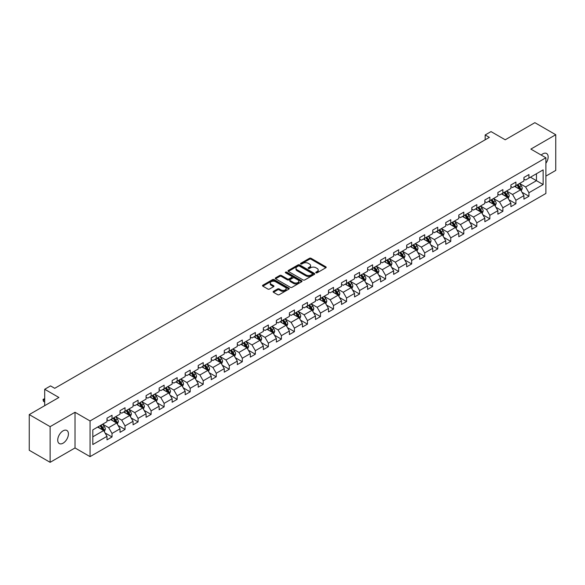 <?xml version="1.0" encoding="UTF-8"?>
<svg xmlns="http://www.w3.org/2000/svg" width="585" height="585" viewBox="0 0 585 585"><rect width="100%" height="100%" fill="white"/><g stroke="black" fill="none" stroke-linecap="round" stroke-linejoin="round"><path stroke-width="0.88" d="M315.995 272.793A0.812 0.468 0 0 0 317.143 272.793L325.852 267.762A1.163 0.673 0 0 0 326.189 267.286A1.163 0.673 0 0 0 325.852 266.818L311.096 258.299A1.163 0.673 0 0 0 309.458 258.299L300.741 263.323A0.812 0.468 0 0 0 301.889 263.989L303.015 263.338A3.707 2.143 0 0 1 308.266 263.338L309.494 264.047A3.707 2.143 0 0 1 310.584 265.561A3.707 2.143 0 0 1 309.494 267.074L308.368 267.725A0.812 0.468 0 0 0 309.516 268.391L310.642 267.74A3.707 2.143 0 0 1 315.893 267.74L317.121 268.449A3.707 2.143 0 0 1 318.203 269.963A3.707 2.143 0 0 1 317.121 271.477L315.995 272.127A0.812 0.468 0 0 0 315.995 272.793L315.995 272.127M63.078 443.181A7.561 4.366 120 0 0 68.014 436.52A7.561 4.366 120 0 0 66.858 430.465A7.561 4.366 120 0 0 63.078 430.838A7.561 4.366 120 0 0 58.134 437.5A7.561 4.366 120 0 0 59.297 443.562A7.561 4.366 120 0 0 63.078 443.181M545.893 163.295A7.561 4.366 120 0 0 546.587 153.497A7.561 4.366 120 0 0 542.807 153.87A7.561 4.366 120 0 0 541.213 155.069M273.466 291.337A1.163 0.673 0 0 0 273.129 291.805A1.163 0.673 0 0 0 273.466 292.281L277.604 294.672A1.163 0.673 0 0 0 279.242 294.672L288.917 289.085A1.163 0.673 0 0 0 289.261 288.61A1.163 0.673 0 0 0 288.917 288.142L274.16 279.623A1.163 0.673 0 0 0 272.522 279.623L262.848 285.202A1.163 0.673 0 0 0 262.511 285.677A1.163 0.673 0 0 0 262.848 286.153L267.85 289.041A1.163 0.673 0 0 0 269.488 289.041L273.626 286.65A1.163 0.673 0 0 0 273.97 286.175A1.163 0.673 0 0 0 273.626 285.699L271.147 284.266A3.1 1.792 0 0 1 270.241 283.001A3.1 1.792 0 0 1 272.157 281.348A3.1 1.792 0 0 1 275.535 281.736L285.253 287.345A3.1 1.792 0 0 1 286.16 288.61A3.1 1.792 0 0 1 284.244 290.27A3.1 1.792 0 0 1 280.866 289.875L279.242 288.946A1.163 0.673 0 0 0 277.604 288.946L273.466 291.337L273.466 292.281M545.893 176.1L555.75 170.41L555.75 134.726L534.873 122.674L505.221 139.793L491.02 131.596L485.177 134.967L489.353 137.38L54.727 388.308L50.544 385.903L44.701 389.274L44.701 405.668M50.127 426.648L50.127 462.325L75.019 447.956L75.019 412.279L50.127 426.648L29.25 414.589L58.902 397.471L44.701 389.274M75.019 412.279L90.053 420.951L545.893 157.774L545.893 193.459L90.053 456.636L90.053 420.951M555.75 134.726L530.858 149.095L545.893 157.774M303.103 279.952A1.163 0.673 0 0 0 304.741 279.952L314.416 274.365A1.163 0.673 0 0 0 314.752 273.89A1.163 0.673 0 0 0 314.416 273.422L299.659 264.903A1.163 0.673 0 0 0 298.021 264.903L288.346 270.482A1.163 0.673 0 0 0 288.003 270.957A1.163 0.673 0 0 0 288.346 271.433L303.103 279.952M285.838 272.968A0.812 0.468 0 0 1 286.665 273.085L286.665 272.12L301.67 280.778A1.163 0.673 0 0 1 302.006 281.253A1.163 0.673 0 0 1 301.67 281.729L291.995 287.308A1.163 0.673 0 0 1 290.35 287.308L275.594 278.789L279.74 276.42L279.74 275.455L275.594 277.846A1.163 0.673 0 0 0 275.257 278.321A1.163 0.673 0 0 0 275.594 278.789L275.594 277.846M279.74 276.42A1.163 0.673 0 0 1 281.378 276.42L281.378 275.455A1.163 0.673 0 0 0 279.74 275.455M281.378 275.455L287.359 278.906A1.163 0.673 0 0 0 288.997 278.906L291.747 277.327A1.163 0.673 0 0 0 292.083 276.851A1.163 0.673 0 0 0 291.747 276.376L285.517 272.778A0.812 0.468 0 0 1 286.665 272.12M50.127 462.325L29.25 450.274L29.25 414.589M105.044 432.937L112.02 436.966L112.02 433.441L120.035 428.812L120.035 432.337L125.044 429.441L125.044 425.924L133.066 421.295L133.066 424.812L138.075 421.917L138.075 418.399L146.089 413.77L146.089 417.288L151.105 414.399L151.105 410.875L159.12 406.246L159.12 409.771L164.129 406.875L164.129 403.358L172.151 398.729L172.151 402.246L177.16 399.35L177.16 395.833L185.182 391.204L185.182 394.721L190.191 391.833L190.191 388.308L198.205 383.68L198.205 387.204L203.222 384.308L203.222 380.791L211.236 376.162L211.236 379.68L216.245 376.784L216.245 373.267L224.267 368.638L224.267 372.155L229.276 369.267L229.276 365.742L237.298 361.113L237.298 364.638L242.307 361.742L242.307 358.225L250.321 353.596L250.321 357.113L255.338 354.217L255.338 350.7L263.352 346.071L263.352 349.589L268.361 346.7L268.361 343.176L276.383 338.547L276.383 342.071L281.392 339.176L281.392 335.658L289.407 331.03L289.407 334.547L294.423 331.651L294.423 328.134L302.438 323.505L302.438 327.022L307.447 324.134L307.447 320.609L315.469 315.98L315.469 319.505L320.478 316.609L320.478 313.092L328.499 308.463L328.499 311.98L333.508 309.085L333.508 305.567L341.523 300.939L341.523 304.456L346.539 301.567L346.539 298.043L354.554 293.414L354.554 296.939L359.563 294.043L359.563 290.526L367.585 285.897L367.585 289.414L372.594 286.518L372.594 283.001L380.608 278.372L380.608 281.89L385.625 279.001L385.625 275.476L393.639 270.848L393.639 274.372L398.648 271.477L398.648 267.959L406.67 263.33L406.67 266.848L411.679 263.952L411.679 260.435L419.701 255.806L419.701 259.323L424.71 256.435L424.71 252.91L432.724 248.281L432.724 251.806L437.741 248.91L437.741 245.393L445.755 240.764L445.755 244.281L450.764 241.386L450.764 237.868L458.786 233.239L458.786 236.757L463.795 233.868L463.795 230.344L471.817 225.715L471.817 229.24L476.826 226.344L476.826 222.827L484.841 218.198L484.841 221.715L489.857 218.819L489.857 215.302L497.872 210.673L497.872 214.19L502.881 211.302L502.881 207.777L510.902 203.149L510.902 206.673L515.911 203.777L515.911 200.26L523.926 195.631L523.926 199.149L528.942 196.253L528.942 192.736L543.136 184.538L543.136 169.877L536.46 173.738L536.46 180.677L543.136 184.538M112.02 436.966L107.004 439.854L107.004 436.337L92.81 444.534L92.81 429.873L107.004 421.675L107.004 418.158L112.02 415.262L112.02 418.787L120.035 414.158L120.035 410.633L125.044 407.745L125.044 411.262L133.066 406.634L133.066 403.116L138.075 400.22L138.075 403.738L146.089 399.109L146.089 395.592L151.105 392.696L151.105 396.221L159.12 391.592L159.12 388.067L164.129 385.179L164.129 388.696L172.151 384.067L172.151 380.55L177.16 377.654L177.16 381.171L185.182 376.543L185.182 373.025L190.191 370.13L190.191 373.654L198.205 369.025L198.205 365.501L203.222 362.612L203.222 366.13L211.236 361.501L211.236 357.983L216.245 355.088L216.245 358.605L224.267 353.976L224.267 350.459L229.276 347.563L229.276 351.088L237.298 346.459L237.298 342.934L242.307 340.046L242.307 343.563L250.321 338.934L250.321 335.417L255.338 332.521L255.338 336.039L263.352 331.41L263.352 327.892L268.361 324.997L268.361 328.521L276.383 323.893L276.383 320.368L281.392 317.479L281.392 320.997L289.407 316.368L289.407 312.851L294.423 309.955L294.423 313.472L302.438 308.843L302.438 305.326L307.447 302.43L307.447 305.955L315.469 301.326L315.469 297.802L320.478 294.913L320.478 298.43L328.499 293.802L328.499 290.284L333.508 287.389L333.508 290.906L341.523 286.277L341.523 282.76L346.539 279.864L346.539 283.389L354.554 278.76L354.554 275.235L359.563 272.347L359.563 275.864L367.585 271.235L367.585 267.718L372.594 264.822L372.594 268.339L380.608 263.711L380.608 260.193L385.625 257.298L385.625 260.822L393.639 256.193L393.639 252.669L398.648 249.78L398.648 253.298L406.67 248.669L406.67 245.152L411.679 242.256L411.679 245.773L419.701 241.144L419.701 237.627L424.71 234.731L424.71 238.256L432.724 233.627L432.724 230.102L437.741 227.214L437.741 230.731L445.755 226.102L445.755 222.585L450.764 219.689L450.764 223.207L458.786 218.578L458.786 215.061L463.795 212.165L463.795 215.689L471.817 211.061L471.817 207.536L476.826 204.648L476.826 208.165L484.841 203.536L484.841 200.019L489.857 197.123L489.857 200.64L497.872 196.012L497.872 192.494L502.881 189.598L502.881 193.123L510.902 188.494L510.902 184.97L515.911 182.081L515.911 185.599L523.926 180.97L523.926 177.452L528.942 174.557L528.942 178.074L543.136 169.877M110.682 419.555L116.693 423.028L108.678 427.657L102.66 424.183M107.004 419.752L108.678 420.717L112.02 418.787M108.678 427.657L112.02 433.441M116.693 423.028L120.035 428.812M123.706 412.037L129.724 415.504L121.702 420.132L115.691 416.666M120.035 412.228L121.702 413.193L125.044 411.262M121.702 420.132L125.044 425.924M129.724 415.504L133.066 421.295M136.736 404.513L142.755 407.986L134.733 412.615L128.722 409.142M133.066 404.703L134.733 405.668L138.075 403.738M134.733 412.615L138.075 418.399M142.755 407.986L146.089 413.77M149.767 396.988L155.778 400.462L147.764 405.091L141.745 401.617M146.089 397.186L147.764 398.151L151.105 396.221M147.764 405.091L151.105 410.875M155.778 400.462L159.12 406.246M162.798 389.471L168.809 392.937L160.795 397.566L154.776 394.1M159.12 389.661L160.795 390.626L164.129 388.696M160.795 397.566L164.129 403.358M168.809 392.937L172.151 398.729M175.822 381.947L181.84 385.42L173.818 390.049L167.807 386.575M172.151 382.137L173.818 383.102L177.16 381.171M173.818 390.049L177.16 395.833M181.84 385.42L185.182 391.204M188.853 374.422L194.863 377.895L186.849 382.524L180.838 379.051M185.182 374.619L186.849 375.585L190.191 373.654M186.849 382.524L190.191 388.308M194.863 377.895L198.205 383.68M201.883 366.905L207.894 370.371L199.88 375L193.862 371.533M198.205 367.095L199.88 368.06L203.222 366.13M199.88 375L203.222 380.791M207.894 370.371L211.236 376.162M214.914 359.38L220.925 362.854L212.903 367.482L206.893 364.009M211.236 359.57L212.903 360.536L216.245 358.605M212.903 367.482L216.245 373.267M220.925 362.854L224.267 368.638M227.938 351.856L233.956 355.329L225.934 359.958L219.923 356.484M224.267 352.053L225.934 353.018L229.276 351.088M225.934 359.958L229.276 365.742M233.956 355.329L237.298 361.113M240.969 344.338L246.98 347.804L238.965 352.433L232.954 348.967M237.298 344.528L238.965 345.494L242.307 343.563M238.965 352.433L242.307 358.225M246.98 347.804L250.321 353.596M254 336.814L260.011 340.287L251.996 344.916L245.978 341.443M250.321 337.004L251.996 337.969L255.338 336.039M251.996 344.916L255.338 350.7M260.011 340.287L263.352 346.071M267.023 329.289L273.041 332.763L265.02 337.391L259.009 333.918M263.352 329.487L265.02 330.452L268.361 328.521M265.02 337.391L268.361 343.176M273.041 332.763L276.383 338.547M280.054 321.772L286.072 325.238L278.05 329.867L272.04 326.401M276.383 321.962L278.05 322.927L281.392 320.997M278.05 329.867L281.392 335.658M286.072 325.238L289.407 331.03M293.085 314.247L299.096 317.721L291.081 322.35L285.063 318.876M289.407 314.438L291.081 315.403L294.423 313.472M291.081 322.35L294.423 328.134M299.096 317.721L302.438 323.505M306.116 306.723L312.127 310.196L304.112 314.825L298.094 311.352M302.438 306.92L304.112 307.878L307.447 305.955M304.112 314.825L307.447 320.609M312.127 310.196L315.469 315.98M319.139 299.206L325.158 302.672L317.136 307.3L311.125 303.834M315.469 299.396L317.136 300.361L320.478 298.43M317.136 307.3L320.478 313.092M325.158 302.672L328.499 308.463M332.17 291.681L338.181 295.154L330.167 299.783L324.156 296.31M328.499 291.871L330.167 292.836L333.508 290.906M330.167 299.783L333.508 305.567M338.181 295.154L341.523 300.939M345.201 284.156L351.212 287.63L343.198 292.259L337.179 288.785M341.523 284.354L343.198 285.312L346.539 283.389M343.198 292.259L346.539 298.043M351.212 287.63L354.554 293.414M358.232 276.639L364.243 280.105L356.221 284.734L350.21 281.268M354.554 276.829L356.221 277.795L359.563 275.864M356.221 284.734L359.563 290.526M364.243 280.105L367.585 285.897M371.256 269.115L377.274 272.588L369.252 277.217L363.241 273.743M367.585 269.305L369.252 270.27L372.594 268.339M369.252 277.217L372.594 283.001M377.274 272.588L380.608 278.372M384.286 261.59L390.297 265.063L382.283 269.692L376.272 266.219M380.608 261.787L382.283 262.745L385.625 260.822M382.283 269.692L385.625 275.476M390.297 265.063L393.639 270.848M397.317 254.073L403.328 257.539L395.314 262.168L389.296 258.702M393.639 254.263L395.314 255.228L398.648 253.298M395.314 262.168L398.648 267.959M403.328 257.539L406.67 263.33M410.341 246.548L416.359 250.022L408.337 254.65L402.326 251.177M406.67 246.738L408.337 247.704L411.679 245.773M408.337 254.65L411.679 260.435M416.359 250.022L419.701 255.806M423.372 239.024L429.39 242.497L421.368 247.126L415.357 243.652M419.701 239.221L421.368 240.179L424.71 238.256M421.368 247.126L424.71 252.91M429.39 242.497L432.724 248.281M436.403 231.506L442.414 234.973L434.399 239.601L428.381 236.135M432.724 231.697L434.399 232.662L437.741 230.731M434.399 239.601L437.741 245.393M442.414 234.973L445.755 240.764M449.434 223.982L455.444 227.455L447.43 232.084L441.412 228.611M445.755 224.172L447.43 225.137L450.764 223.207M447.43 232.084L450.764 237.868M455.444 227.455L458.786 233.239M462.457 216.457L468.475 219.931L460.453 224.56L454.443 221.086M458.786 216.655L460.453 217.613L463.795 215.689M460.453 224.56L463.795 230.344M468.475 219.931L471.817 225.715M475.488 208.94L481.499 212.406L473.484 217.035L467.473 213.569M471.817 209.13L473.484 210.095L476.826 208.165M473.484 217.035L476.826 222.827M481.499 212.406L484.841 218.198M488.519 201.415L494.53 204.889L486.515 209.518L480.497 206.044M484.841 201.606L486.515 202.571L489.857 200.64M486.515 209.518L489.857 215.302M494.53 204.889L497.872 210.673M501.55 193.891L507.561 197.364L499.539 201.993L493.528 198.52M497.872 194.088L499.539 195.046L502.881 193.123M499.539 201.993L502.881 207.777M507.561 197.364L510.902 203.149M514.573 186.374L520.591 189.84L512.57 194.469L506.559 191.002M510.902 186.564L512.57 187.529L515.911 185.599M512.57 194.469L515.911 200.26M520.591 189.84L523.926 195.631M530.441 177.211L536.46 180.677L525.601 186.951L519.59 183.478M523.926 179.039L525.601 180.004L528.942 178.074M525.601 186.951L528.942 192.736M75.019 447.956L90.053 456.636M485.177 134.967L485.177 139.793M92.81 436.82L103.662 430.553L97.651 427.079M103.662 430.553L107.004 436.337M521.966 192.231L528.942 196.253M508.935 199.748L515.911 203.777M495.912 207.273L502.881 211.302M482.881 214.797L489.857 218.819M469.85 222.315L476.826 226.344M456.819 229.839L463.795 233.868M443.796 237.364L450.764 241.386M430.765 244.881L437.741 248.91M417.734 252.406L424.71 256.435M404.71 259.93L411.679 263.952M391.679 267.447L398.648 271.477M378.649 274.972L385.625 279.001M365.618 282.496L372.594 286.518M352.594 290.014L359.563 294.043M339.563 297.538L346.539 301.567M326.532 305.063L333.508 309.085M313.502 312.58L320.478 316.609M300.478 320.105L307.447 324.134M287.447 327.629L294.423 331.651M274.416 335.146L281.392 339.176M261.393 342.671L268.361 346.7M248.362 350.196L255.338 354.217M235.331 357.713L242.307 361.742M222.3 365.237L229.276 369.267M209.276 372.762L216.245 376.784M196.246 380.279L203.222 384.308M183.215 387.804L190.191 391.833M170.184 395.328L177.16 399.35M157.16 402.846L164.129 406.875M144.129 410.37L151.105 414.399M131.099 417.895L138.075 421.917M118.075 425.412L125.044 429.441M316.317 272.91L317.121 272.442A3.707 2.143 0 0 0 318.203 270.928L318.203 269.963M310.584 265.561L310.584 266.526A3.707 2.143 0 0 1 309.494 268.04L308.69 268.508M325.838 267.769L311.096 259.265A1.163 0.673 0 0 0 309.458 259.265L301.07 264.106M314.416 273.422L314.416 274.365L299.659 265.868A1.163 0.673 0 0 0 298.021 265.868L288.361 271.44M312.368 274.226A0.812 0.468 0 0 0 312.368 273.561L299.41 266.08A0.812 0.468 0 0 0 298.262 266.08L297.078 266.767A3.707 2.143 0 0 0 295.988 268.281A3.707 2.143 0 0 0 297.078 269.802L305.926 274.913A3.707 2.143 0 0 0 311.176 274.913L312.368 274.226L312.368 275.191A0.812 0.468 0 0 0 312.602 274.855L312.602 273.89M295.988 268.281L295.988 269.246A3.707 2.143 0 0 0 297.078 270.76L297.078 269.802M312.368 275.191L311.176 275.871A3.707 2.143 0 0 1 305.926 275.871L297.078 270.76M281.378 276.42L287.359 279.871A1.163 0.673 0 0 0 288.997 279.871L291.747 278.292A1.163 0.673 0 0 0 292.083 277.817L292.083 276.851M286.665 273.085L301.648 281.736M293.568 282.496A3.1 1.792 0 0 0 296.953 282.884A3.1 1.792 0 0 0 298.862 281.231A3.1 1.792 0 0 0 297.955 279.959L294.533 277.985A1.163 0.673 0 0 0 292.895 277.985L290.145 279.571A1.163 0.673 0 0 0 289.809 280.047A1.163 0.673 0 0 0 290.145 280.522L293.568 282.496L293.568 283.462A3.1 1.792 0 0 0 296.953 283.849A3.1 1.792 0 0 0 298.862 282.197L298.862 281.231M289.809 280.047L289.809 281.012A1.163 0.673 0 0 0 290.145 281.48L290.145 280.522M293.568 283.462L290.145 281.48M286.16 288.61L286.16 289.575A3.1 1.792 0 0 1 284.244 291.228A3.1 1.792 0 0 1 280.866 290.84L279.242 289.911A1.163 0.673 0 0 0 277.604 289.911L273.48 292.288M270.241 283.001L270.241 283.966A3.1 1.792 0 0 0 271.147 285.231L271.147 284.266M273.612 286.657L271.147 285.231M288.917 288.142L288.917 289.085L274.16 280.581A1.163 0.673 0 0 0 272.522 280.581L262.862 286.16M521.25 190.988L522.244 188.48A3.13 1.806 -120 0 0 521.242 185.818L519.517 183.514M516.511 187.492L515.341 185.928M516.928 185.014L518.654 187.31A3.13 1.806 60 0 1 519.553 189.196L520.555 188.619A3.13 1.806 -120 0 0 519.655 186.732L517.93 184.429M517.147 184.882L519.063 187.434A1.594 0.921 60 0 1 519.348 187.924L520.555 188.619M508.219 198.505L509.213 196.004A3.13 1.806 -120 0 0 508.211 193.342L506.493 191.039M503.488 195.01L502.318 193.452M503.904 192.531L505.623 194.834A3.13 1.806 60 0 1 506.522 196.714L507.524 196.136A3.13 1.806 -120 0 0 506.625 194.257L504.906 191.953M504.116 192.406L506.032 194.959A1.594 0.921 60 0 1 506.325 195.441L507.524 196.136M495.188 206.03L496.182 203.529A3.13 1.806 -120 0 0 495.188 200.86L493.462 198.564M490.457 202.534L489.287 200.969M490.873 200.055L492.599 202.359A3.13 1.806 60 0 1 493.491 204.238L494.493 203.66A3.13 1.806 -120 0 0 493.601 201.774L491.875 199.478M491.093 199.931L493.001 202.483A1.594 0.921 60 0 1 493.294 202.966L494.493 203.66M482.164 213.554L483.159 211.046A3.13 1.806 -120 0 0 482.157 208.384L480.431 206.081M477.426 210.059L476.256 208.494M477.843 207.58L479.568 209.876A3.13 1.806 60 0 1 480.46 211.763L481.462 211.185A3.13 1.806 -120 0 0 480.57 209.298L478.844 206.995M478.062 207.448L479.971 210A1.594 0.921 60 0 1 480.263 210.49L481.462 211.185M469.133 221.071L470.128 218.571A3.13 1.806 -120 0 0 469.126 215.909L467.4 213.605M464.402 217.576L463.225 216.019M464.812 215.097L466.537 217.401A3.13 1.806 60 0 1 467.437 219.28L468.439 218.702A3.13 1.806 -120 0 0 467.539 216.823L465.814 214.519M465.031 214.973L466.947 217.525A1.594 0.921 60 0 1 467.232 218.008L468.439 218.702M456.103 228.596L457.097 226.095A3.13 1.806 -120 0 0 456.095 223.426L454.377 221.13M451.371 225.101L450.201 223.536M451.788 222.622L453.507 224.925A3.13 1.806 60 0 1 454.406 226.805L455.408 226.227A3.13 1.806 -120 0 0 454.508 224.34L452.79 222.044M452.008 222.497L453.916 225.049A1.594 0.921 60 0 1 454.209 225.532L455.408 226.227M443.079 236.121L444.066 233.612A3.13 1.806 -120 0 0 443.072 230.951L441.346 228.647M438.341 232.625L437.171 231.06M438.757 230.146L440.483 232.442A3.13 1.806 60 0 1 441.375 234.329L442.377 233.751A3.13 1.806 -120 0 0 441.485 231.865L439.759 229.561M438.977 230.015L440.885 232.567A1.594 0.921 60 0 1 441.178 233.057L442.377 233.751M430.048 243.638L431.043 241.137A3.13 1.806 -120 0 0 430.041 238.475L428.315 236.172M425.31 240.142L424.14 238.585M425.726 237.664L427.452 239.967A3.13 1.806 60 0 1 428.352 241.846L429.353 241.269A3.13 1.806 -120 0 0 428.454 239.389L426.728 237.086M425.946 237.539L427.862 240.091A1.594 0.921 60 0 1 428.147 240.574L429.353 241.269M417.017 251.162L418.012 248.662A3.13 1.806 -120 0 0 417.01 245.992L415.291 243.696M412.286 247.667L411.116 246.102M412.703 245.188L414.421 247.492A3.13 1.806 60 0 1 415.321 249.371L416.323 248.793A3.13 1.806 -120 0 0 415.423 246.907L413.705 244.61M412.915 245.064L414.831 247.616A1.594 0.921 60 0 1 415.116 248.098L416.323 248.793M403.986 258.687L404.981 256.179A3.13 1.806 -120 0 0 403.986 253.517L402.261 251.214M399.255 255.192L398.085 253.627M399.672 252.713L401.398 255.009A3.13 1.806 60 0 1 402.29 256.895L403.292 256.318A3.13 1.806 -120 0 0 402.4 254.431L400.674 252.128M399.891 252.581L401.8 255.133A1.594 0.921 60 0 1 402.092 255.623L403.292 256.318M390.963 266.204L391.95 263.703A3.13 1.806 -120 0 0 390.955 261.042L389.23 258.738M386.224 262.709L385.054 261.151M386.641 260.23L388.367 262.533A3.13 1.806 60 0 1 389.259 264.413L390.261 263.835A3.13 1.806 -120 0 0 389.369 261.956L387.643 259.652M386.86 260.106L388.769 262.658A1.594 0.921 60 0 1 389.062 263.14L390.261 263.835M377.932 273.729L378.926 271.228A3.13 1.806 -120 0 0 377.925 268.559L376.199 266.263M373.193 270.233L372.023 268.669M373.61 267.755L375.336 270.058A3.13 1.806 60 0 1 376.235 271.937L377.237 271.36A3.13 1.806 -120 0 0 376.338 269.473L374.612 267.177M373.83 267.63L375.745 270.182A1.594 0.921 60 0 1 376.031 270.665L377.237 271.36M364.901 281.253L365.896 278.745A3.13 1.806 -120 0 0 364.894 276.083L363.175 273.78M360.17 277.758L359 276.193M360.587 275.279L362.305 277.575A3.13 1.806 60 0 1 363.205 279.462L364.206 278.884A3.13 1.806 -120 0 0 363.307 276.998L361.589 274.694M360.799 275.147L362.715 277.7A1.594 0.921 60 0 1 363.007 278.189L364.206 278.884M351.87 288.771L352.865 286.27A3.13 1.806 -120 0 0 351.87 283.608L350.144 281.305M347.139 285.275L345.969 283.718M347.556 282.796L349.282 285.1A3.13 1.806 60 0 1 350.174 286.979L351.175 286.401A3.13 1.806 -120 0 0 350.283 284.522L348.558 282.219M347.775 282.672L349.684 285.224A1.594 0.921 60 0 1 349.976 285.707L351.175 286.401M338.847 296.295L339.841 293.794A3.13 1.806 -120 0 0 338.839 291.125L337.114 288.829M334.108 292.8L332.938 291.235M334.525 290.321L336.251 292.624A3.13 1.806 60 0 1 337.143 294.504L338.145 293.926A3.13 1.806 -120 0 0 337.252 292.047L335.527 289.743M334.744 290.197L336.66 292.749A1.594 0.921 60 0 1 336.945 293.231L338.145 293.926M325.816 303.82L326.81 301.312A3.13 1.806 -120 0 0 325.808 298.65L324.09 296.346M321.085 300.324L319.907 298.76M321.494 297.845L323.22 300.142A3.13 1.806 60 0 1 324.119 302.028L325.121 301.45A3.13 1.806 -120 0 0 324.222 299.564L322.496 297.26M321.713 297.714L323.629 300.273A1.594 0.921 60 0 1 323.914 300.756L325.121 301.45M312.785 311.337L313.779 308.836A3.13 1.806 -120 0 0 312.785 306.174L311.059 303.871M308.054 307.842L306.884 306.284M308.47 305.363L310.189 307.666A3.13 1.806 60 0 1 311.088 309.545L312.09 308.968A3.13 1.806 -120 0 0 311.198 307.088L309.472 304.785M308.69 305.238L310.598 307.79A1.594 0.921 60 0 1 310.891 308.273L312.09 308.968M299.761 318.862L300.748 316.361A3.13 1.806 -120 0 0 299.754 313.692L298.028 311.395M295.023 315.366L293.853 313.801M295.44 312.887L297.165 315.191A3.13 1.806 60 0 1 298.058 317.07L299.059 316.492A3.13 1.806 -120 0 0 298.167 314.613L296.441 312.31M295.659 312.763L297.568 315.315A1.594 0.921 60 0 1 297.86 315.798L299.059 316.492M286.73 326.386L287.725 323.878A3.13 1.806 -120 0 0 286.723 321.216L284.997 318.913M281.992 322.891L280.822 321.326M282.409 320.412L284.135 322.708A3.13 1.806 60 0 1 285.034 324.595L286.036 324.017A3.13 1.806 -120 0 0 285.136 322.13L283.411 319.834M282.628 320.28L284.544 322.84A1.594 0.921 60 0 1 284.829 323.322L286.036 324.017M273.7 333.903L274.694 331.402A3.13 1.806 -120 0 0 273.692 328.741L271.974 326.437M268.968 330.408L267.798 328.85M269.385 327.929L271.104 330.233A3.13 1.806 60 0 1 272.003 332.112L273.005 331.534A3.13 1.806 -120 0 0 272.105 329.655L270.387 327.351M269.597 327.805L271.513 330.357A1.594 0.921 60 0 1 271.806 330.839L273.005 331.534M260.669 341.428L261.663 338.927A3.13 1.806 -120 0 0 260.669 336.258L258.943 333.962M255.937 337.933L254.767 336.368M256.354 335.454L258.08 337.757A3.13 1.806 60 0 1 258.972 339.636L259.974 339.059A3.13 1.806 -120 0 0 259.082 337.179L257.356 334.876M256.574 335.329L258.482 337.881A1.594 0.921 60 0 1 258.775 338.364L259.974 339.059M247.645 348.952L248.632 346.444A3.13 1.806 -120 0 0 247.638 343.783L245.912 341.479M242.907 345.457L241.737 343.892M243.323 342.978L245.049 345.274A3.13 1.806 60 0 1 245.941 347.161L246.943 346.583A3.13 1.806 -120 0 0 246.051 344.697L244.325 342.4M243.543 342.847L245.451 345.406A1.594 0.921 60 0 1 245.744 345.889L246.943 346.583M234.614 356.47L235.609 353.969A3.13 1.806 -120 0 0 234.607 351.307L232.881 349.004M229.876 352.974L228.706 351.417M230.293 350.495L232.018 352.799A3.13 1.806 60 0 1 232.918 354.678L233.92 354.101A3.13 1.806 -120 0 0 233.02 352.221L231.294 349.918M230.512 350.371L232.428 352.923A1.594 0.921 60 0 1 232.713 353.406L233.92 354.101M221.583 363.994L222.578 361.493A3.13 1.806 -120 0 0 221.576 358.824L219.858 356.528M216.852 360.499L215.682 358.934M217.269 358.02L218.987 360.323A3.13 1.806 60 0 1 219.887 362.203L220.889 361.625A3.13 1.806 -120 0 0 219.989 359.746L218.271 357.442M217.481 357.896L219.397 360.448A1.594 0.921 60 0 1 219.689 360.93L220.889 361.625M208.552 371.519L209.547 369.011A3.13 1.806 -120 0 0 208.552 366.349L206.827 364.045M203.821 368.023L202.651 366.459M204.238 365.545L205.964 367.841A3.13 1.806 60 0 1 206.856 369.727L207.858 369.15A3.13 1.806 -120 0 0 206.966 367.263L205.24 364.967M204.458 365.413L206.366 367.972A1.594 0.921 60 0 1 206.659 368.455L207.858 369.15M195.529 379.036L196.523 376.535A3.13 1.806 -120 0 0 195.522 373.873L193.796 371.57M190.79 375.541L189.62 373.983M191.207 373.062L192.933 375.365A3.13 1.806 60 0 1 193.825 377.245L194.827 376.667A3.13 1.806 -120 0 0 193.935 374.788L192.209 372.484M191.427 372.938L193.342 375.49A1.594 0.921 60 0 1 193.628 375.972L194.827 376.667M182.498 386.561L183.493 384.06A3.13 1.806 -120 0 0 182.491 381.391L180.772 379.095M177.767 383.065L176.59 381.5M178.176 380.586L179.902 382.89A3.13 1.806 60 0 1 180.802 384.769L181.803 384.191A3.13 1.806 -120 0 0 180.904 382.312L179.185 380.009M178.396 380.462L180.312 383.014A1.594 0.921 60 0 1 180.597 383.497L181.803 384.191M169.467 394.085L170.462 391.577A3.13 1.806 -120 0 0 169.467 388.915L167.741 386.612M164.736 390.59L163.566 389.025M165.153 388.111L166.871 390.407A3.13 1.806 60 0 1 167.771 392.294L168.773 391.716A3.13 1.806 -120 0 0 167.88 389.829L166.155 387.533M165.372 387.979L167.281 390.539A1.594 0.921 60 0 1 167.573 391.021L168.773 391.716M156.444 401.603L157.431 399.102A3.13 1.806 -120 0 0 156.436 396.44L154.711 394.136M151.705 398.107L150.535 396.55M152.122 395.628L153.848 397.932A3.13 1.806 60 0 1 154.74 399.811L155.742 399.233A3.13 1.806 -120 0 0 154.849 397.354L153.124 395.05M152.341 395.504L154.25 398.056A1.594 0.921 60 0 1 154.542 398.539L155.742 399.233M143.413 409.127L144.407 406.626A3.13 1.806 -120 0 0 143.405 403.957L141.68 401.661M138.674 405.632L137.504 404.067M139.091 403.153L140.817 405.456A3.13 1.806 60 0 1 141.716 407.335L142.718 406.758A3.13 1.806 -120 0 0 141.819 404.878L140.093 402.575M139.31 403.028L141.226 405.58A1.594 0.921 60 0 1 141.512 406.063L142.718 406.758M130.382 416.652L131.376 414.143A3.13 1.806 -120 0 0 130.375 411.482L128.656 409.178M125.651 413.156L124.481 411.591M126.067 410.677L127.786 412.973A3.13 1.806 60 0 1 128.685 414.86L129.687 414.282A3.13 1.806 -120 0 0 128.788 412.396L127.069 410.1M126.28 410.546L128.195 413.105A1.594 0.921 60 0 1 128.488 413.588L129.687 414.282M117.351 424.169L118.346 421.668A3.13 1.806 -120 0 0 117.351 419.006L115.625 416.703M112.62 420.673L111.45 419.116M113.037 418.195L114.762 420.498A3.13 1.806 60 0 1 115.654 422.377L116.656 421.8A3.13 1.806 -120 0 0 115.764 419.92L114.038 417.617M113.256 418.07L115.165 420.622A1.594 0.921 60 0 1 115.457 421.105L116.656 421.8M104.327 431.693L105.315 429.193A3.13 1.806 -120 0 0 104.32 426.523L102.594 424.227M99.589 428.198L98.419 426.633M100.006 425.719L101.731 428.023A3.13 1.806 60 0 1 102.624 429.902L103.625 429.324A3.13 1.806 -120 0 0 102.733 427.445L101.008 425.141M100.225 425.595L102.134 428.147A1.594 0.921 60 0 1 102.426 428.629L103.625 429.324M44.701 398.999L43.517 399.679L44.701 400.367M43.517 401.42L43.056 399.709L43.517 399.679L43.517 401.42L44.701 402.1M43.056 399.416L44.701 398.59M317.121 272.442L317.121 271.477M308.368 268.391L308.368 267.725M309.494 268.04L309.494 267.074M300.741 263.989L300.741 263.323M309.458 259.265L309.458 258.299M311.096 259.265L311.096 258.299M325.852 267.762L325.852 266.818M288.346 271.433L288.346 270.482M298.021 265.868L298.021 264.903M299.659 265.868L299.659 264.903M305.926 275.871L305.926 274.913M311.176 275.871L311.176 274.913M287.359 279.871L287.359 278.906M288.997 279.871L288.997 278.906M291.747 278.292L291.747 277.327M301.67 281.729L301.67 280.778M277.604 289.911L277.604 288.946M279.242 289.911L279.242 288.946M280.866 290.84L280.866 289.875M273.626 286.65L273.626 285.699M262.848 286.153L262.848 285.202M272.522 280.581L272.522 279.623M274.16 280.581L274.16 279.623M520.277 189.664L522.222 188.545M519.655 186.732L521.242 185.818M517.433 188.019L518.654 187.31M507.253 197.189L509.191 196.063M506.625 194.257L508.211 193.342M504.402 195.544L505.623 194.834M494.223 204.706L496.16 203.587M493.601 201.774L495.188 200.86M491.371 203.061L492.599 202.359M481.192 212.231L483.137 211.112M480.57 209.298L482.157 208.384M478.34 210.585L479.568 209.876M468.161 219.755L470.106 218.629M467.539 216.823L469.126 215.909M465.316 218.11L466.537 217.401M455.137 227.273L457.075 226.154M454.508 224.34L456.095 223.426M452.285 225.627L453.507 224.925M442.106 234.797L444.052 233.678M441.485 231.865L443.072 230.951M439.255 233.152L440.483 232.442M429.076 242.322L431.021 241.195M428.454 239.389L430.041 238.475M426.231 240.676L427.452 239.967M416.052 249.839L417.99 248.72M415.423 246.907L417.01 245.992M413.2 248.194L414.421 247.492M403.021 257.363L404.959 256.245M402.4 254.431L403.986 253.517M400.169 255.718L401.398 255.009M389.99 264.888L391.935 263.762M389.369 261.956L390.955 261.042M387.138 263.243L388.367 262.533M376.959 272.405L378.904 271.286M376.338 269.473L377.925 268.559M374.115 270.76L375.336 270.058M363.936 279.93L365.874 278.811M363.307 276.998L364.894 276.083M361.084 278.284L362.305 277.575M350.905 287.454L352.843 286.328M350.283 284.522L351.87 283.608M348.053 285.809L349.282 285.1M337.874 294.972L339.819 293.853M337.252 292.047L338.839 291.125M335.022 293.326L336.251 292.624M324.843 302.496L326.788 301.377M324.222 299.564L325.808 298.65M321.999 300.851L323.22 300.142M311.82 310.021L313.757 308.895M311.198 307.088L312.785 306.174M308.968 308.375L310.189 307.666M298.789 317.538L300.734 316.419M298.167 314.613L299.754 313.692M295.937 315.893L297.165 315.191M285.758 325.063L287.703 323.944M285.136 322.13L286.723 321.216M282.913 323.417L284.135 322.708M272.734 332.587L274.672 331.461M272.105 329.655L273.692 328.741M269.882 330.942L271.104 330.233M259.703 340.104L261.641 338.986M259.082 337.179L260.669 336.258M256.852 338.459L258.08 337.757M246.673 347.629L248.618 346.51M246.051 344.697L247.638 343.783M243.821 345.984L245.049 345.274M233.642 355.154L235.587 354.027M233.02 352.221L234.607 351.307M230.797 353.508L232.018 352.799M220.618 362.671L222.556 361.552M219.989 359.746L221.576 358.824M217.766 361.025L218.987 360.323M207.587 370.195L209.525 369.077M206.966 367.263L208.552 366.349M204.735 368.55L205.964 367.841M194.556 377.72L196.502 376.594M193.935 374.788L195.522 373.873M191.712 376.075L192.933 375.365M181.525 385.237L183.471 384.118M180.904 382.312L182.491 381.391M178.681 383.592L179.902 382.89M168.502 392.762L170.44 391.643M167.88 389.829L169.467 388.915M165.65 391.116L166.871 390.407M155.471 400.286L157.416 399.16M154.849 397.354L156.436 396.44M152.619 398.641L153.848 397.932M142.44 407.803L144.385 406.685M141.819 404.878L143.405 403.957M139.596 406.158L140.817 405.456M129.417 415.328L131.354 414.209M128.788 412.396L130.375 411.482M126.565 413.683L127.786 412.973M116.386 422.853L118.324 421.726M115.764 419.92L117.351 419.006M113.534 421.207L114.762 420.498M103.355 430.37L105.3 429.251M102.733 427.445L104.32 426.523M100.503 428.725L101.731 428.023"/></g></svg>
